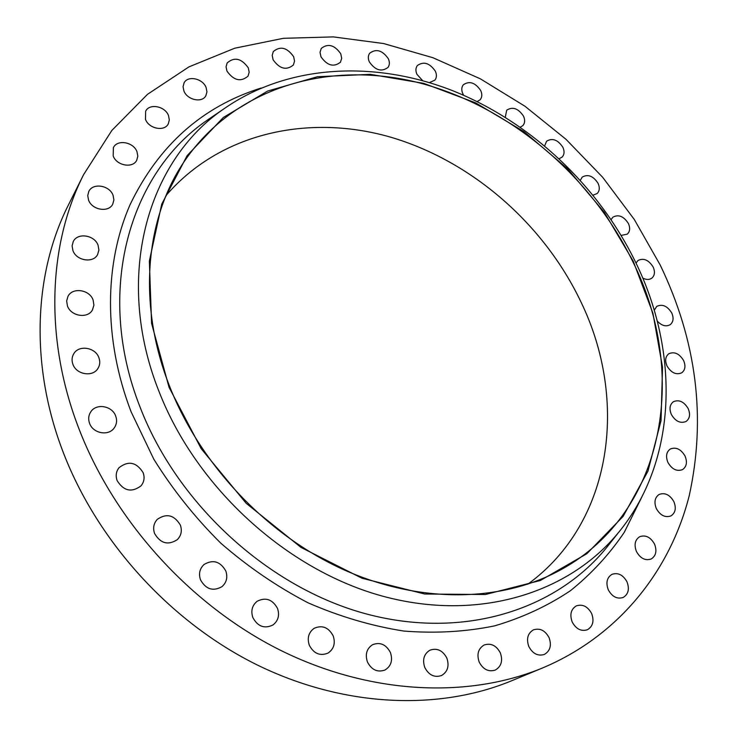 <?xml version="1.0" encoding="UTF-8"?>
<svg xmlns="http://www.w3.org/2000/svg" width="738" height="738" viewBox="0 0 738 738"><rect width="100%" height="100%" fill="white"/><g stroke="black" fill="none" stroke-linecap="round" stroke-linejoin="round"><path stroke-width="1.11" d="M183.919 90.968C187.24 99.999 202.064 103.191 205.847 95.774L206.954 91.835L206.087 87.481C202.738 78.44 187.793 75.248 184.085 82.859L183.061 86.715L183.919 90.968M145.487 119.371C148.855 128.753 164.389 131.807 168.246 123.938L169.334 119.934L168.485 115.552C165.091 106.152 149.427 103.108 145.654 111.207L145.487 119.371M113.191 155.958C116.595 165.681 132.748 168.587 136.714 160.294L137.822 156.188L136.991 151.724C133.56 141.991 117.25 139.104 113.384 147.646L113.191 155.958M88.542 200.053C91.973 210.072 108.569 212.839 112.72 204.195L113.901 199.924L113.071 195.321C109.611 185.284 92.822 182.544 88.791 191.465L87.73 195.607L88.542 200.053M72.914 250.56C76.355 260.782 93.182 263.466 97.591 254.592L98.901 250.09L98.08 245.256C94.593 234.988 77.545 232.35 73.265 241.538L72.103 245.892L72.914 250.56M67.444 305.938C70.885 316.279 87.638 318.936 92.407 310.006L93.929 305.191L93.108 300.015C89.621 289.619 72.61 287.027 67.988 296.298L66.641 300.956L67.444 305.938M72.905 364.277C76.318 374.581 92.647 377.321 97.859 368.566C99.962 365.236 100.313 361.611 98.901 357.69C95.433 347.312 78.809 344.655 73.745 353.788C71.844 357.026 71.558 360.522 72.905 364.277M89.556 423.308C92.923 433.418 108.458 436.342 114.159 428.031C116.724 424.424 117.241 420.429 115.691 416.057C112.259 405.854 96.41 403.022 90.848 411.739C88.514 415.254 88.09 419.11 89.556 423.308M117.093 480.549C123.615 491.01 131.576 492.8 140.958 485.918C144.141 482.034 144.869 477.624 143.154 472.68C136.447 462.089 128.403 460.438 119.012 467.726C116.097 471.527 115.46 475.798 117.093 480.549M154.583 533.509C160.533 543.519 168.116 545.557 177.351 539.626C181.262 535.539 182.268 530.696 180.358 525.087C174.233 514.94 166.539 513.039 157.268 519.377C153.661 523.399 152.766 528.113 154.583 533.509M200.515 579.856C205.893 589.33 213.033 591.608 221.935 586.692C226.612 582.503 227.894 577.273 225.81 570.972C220.256 561.369 212.987 559.21 204.02 564.515C199.675 568.657 198.504 573.777 200.515 579.856M252.866 617.605C257.756 626.525 264.425 628.997 272.894 625.021C278.235 620.852 279.776 615.308 277.506 608.389C272.46 599.33 265.662 596.968 257.119 601.295C252.101 605.455 250.68 610.889 252.866 617.605M309.323 645.27C313.825 653.693 320.071 656.294 328.05 653.075C333.88 649.025 335.596 643.287 333.189 635.87C328.539 627.318 322.183 624.809 314.12 628.333C308.595 632.392 306.99 638.038 309.323 645.27M367.423 661.977C371.657 669.975 377.524 672.65 385.042 669.993C391.149 666.1 392.948 660.279 390.42 652.53C386.075 644.422 380.098 641.82 372.496 644.744C366.666 648.656 364.978 654.403 367.423 661.977M424.774 667.466C428.815 675.122 434.387 677.816 441.49 675.547C447.671 671.829 449.46 666.017 446.859 658.111C442.708 650.353 437.044 647.724 429.857 650.224C423.935 653.979 422.237 659.726 424.774 667.466M479.183 662.041C483.113 669.44 488.455 672.124 495.216 670.095C501.296 666.525 503.012 660.805 500.355 652.918C496.333 645.427 490.908 642.798 484.082 645.03C478.224 648.619 476.591 654.292 479.183 662.041M528.805 646.488C532.67 653.693 537.845 656.35 544.312 654.449C550.179 651.027 551.775 645.436 549.09 637.687C545.142 630.409 539.902 627.807 533.371 629.883C527.707 633.333 526.185 638.868 528.805 646.488M572.181 621.959C576.037 629.016 581.083 631.627 587.319 629.782C592.891 626.479 594.33 621.073 591.655 613.564C587.725 606.442 582.623 603.878 576.341 605.87C570.954 609.191 569.57 614.56 572.181 621.959M608.278 589.81C612.143 596.765 617.106 599.321 623.149 597.476C628.379 594.274 629.662 589.081 627.014 581.876C623.084 574.865 618.075 572.347 611.986 574.33C606.922 577.54 605.686 582.697 608.278 589.81M636.442 551.517C640.344 558.408 645.243 560.908 651.137 559.017C655.999 555.917 657.134 550.945 654.532 544.081C650.575 537.144 645.63 534.681 639.698 536.701C634.975 539.801 633.896 544.745 636.442 551.517M656.331 508.583C660.289 515.438 665.159 517.882 670.943 515.908C675.436 512.901 676.423 508.159 673.886 501.665C669.883 494.764 664.975 492.357 659.163 494.442C654.8 497.449 653.85 502.163 656.331 508.583M667.927 462.449C671.949 469.303 676.811 471.693 682.512 469.617C686.654 466.693 687.502 462.173 685.048 456.047C680.971 449.165 676.073 446.813 670.353 448.99C666.331 451.914 665.519 456.398 667.927 462.449M671.368 414.498C675.482 421.37 680.362 423.704 686.008 421.499C689.809 418.658 690.537 414.35 688.176 408.594C684.015 401.684 679.108 399.387 673.453 401.693C669.744 404.525 669.052 408.797 671.368 414.498M667.004 365.956C671.22 372.875 676.137 375.153 681.746 372.81C685.242 370.033 685.86 365.947 683.6 360.531C679.338 353.585 674.394 351.334 668.766 353.779C665.372 356.546 664.79 360.596 667.004 365.956M657.217 321.021C661.635 325.735 665.953 326.962 670.187 324.683C673.388 321.98 673.914 318.078 671.755 312.995C667.373 305.975 662.383 303.779 656.765 306.381L654.228 310.255M642.724 278.051C646.248 279.877 649.283 279.905 651.839 278.152C654.781 275.505 655.215 271.796 653.158 267.008C648.647 259.896 643.573 257.737 637.936 260.532L636.018 263.088M621.165 235.413L627.282 234.149C629.984 231.566 630.353 228.014 628.398 223.503C623.739 216.271 618.564 214.158 612.881 217.166L611.138 219.61M593.075 195.136L597.143 193.541C599.634 190.994 599.948 187.6 598.084 183.347C593.26 175.958 587.965 173.891 582.199 177.12L580.382 180.247M559.201 158.679L562.098 157.102C564.395 154.602 564.653 151.336 562.891 147.314C557.873 139.75 552.43 137.72 546.572 141.216L544.699 145.829M520.336 127.185L522.855 125.598C524.967 123.126 525.188 119.98 523.519 116.161C518.288 108.394 512.679 106.401 506.692 110.193L505.281 117.25M477.191 101.595L480.18 99.713C482.135 97.268 482.32 94.224 480.733 90.58C475.281 82.582 469.479 80.636 463.344 84.75C461.453 87.176 461.287 90.174 462.837 93.763L463.676 95.285M429.433 82.601L434.913 80.119C436.739 77.693 436.887 74.741 435.383 71.254C429.673 62.988 423.658 61.097 417.348 65.571C415.595 67.97 415.466 70.885 416.933 74.317L422.625 80.627M369.295 61.798C375.236 70.322 381.463 72.204 387.985 67.444C389.682 65.027 389.812 62.14 388.382 58.791C382.404 50.249 376.149 48.404 369.637 53.274C368.013 55.664 367.902 58.505 369.295 61.798M320.965 56.78C327.183 65.608 333.668 67.435 340.421 62.25L341.703 58.32L340.753 53.773C334.489 44.917 327.986 43.136 321.242 48.44L320.034 52.315L320.965 56.78M226.944 71.079C233.743 80.571 240.773 82.259 248.033 76.134L249.176 72.223L248.291 67.831C241.427 58.311 234.38 56.688 227.129 62.961L226.068 66.789L226.944 71.079M273.097 59.75C279.601 68.911 286.353 70.663 293.346 65.027L294.554 61.116L293.632 56.66C287.073 47.481 280.302 45.774 273.318 51.549L272.193 55.387L273.097 59.75M166.096 195.45C220.404 132.471 309.148 113.735 390.411 137.102C471.877 161.004 543.878 223.928 581.009 302.073C628.379 399.756 613.177 522.043 527.873 584.136M632.623 261.261C688.96 373.262 665.888 516.231 556.083 572.282C497.237 602.503 416.813 603.25 341.27 568.611C265.883 533.759 200.524 464.543 169.897 387.063C138.43 308.069 144.565 225.348 179.934 168.153C229.214 88.615 325.882 59.852 416.629 82.186C507.744 104.999 590.308 174.389 632.623 261.261M169.048 387.293L151.576 323.355L149.353 261.067L161.733 204.168L187.138 155.617L223.3 117.508L267.636 91.051L317.497 76.715L370.31 74.344L423.723 83.357L475.613 102.85L524.1 131.705L567.494 168.661L604.311 212.304L633.204 261.104L652.955 313.373L662.512 367.229L661.045 420.586L647.964 471.139L623.112 516.388L586.876 553.694L540.336 580.502L485.373 594.514L424.737 594.025L361.952 578.223L301.058 547.448L246.206 503.325L201.197 448.695L169.048 387.293M159.168 391.887C113.246 277.23 147.508 160.487 224.048 108.744C288.595 63.8 375.697 60.313 453.363 90.977C531.083 122.287 598.278 185.736 635.51 262.027C679.569 351.961 677.899 460.42 618.499 532.541C569.072 593.057 478.611 622.143 382.837 596.221C287.257 570.299 196.769 488.261 159.168 391.887M78.071 426.49C44.003 336.731 48.653 243.485 83.625 174.611L111.835 130.46L147.462 94.353L188.956 66.872L234.739 48.21L283.337 38.311L333.373 36.9L383.612 43.542L432.929 57.721L480.346 78.828L524.967 106.244L565.981 139.288L602.651 177.258L634.274 219.444L660.224 265.053C696.654 340.864 706.331 417.708 689.255 495.585C670.362 570.17 619.486 635.501 542.744 667.89C468.113 698.785 370.218 694.864 279.933 650.003C189.851 604.874 113.403 520.124 78.071 426.49M542.744 667.89L511.665 680.759C438.63 710.989 343.567 707.493 256.344 664.523C169.343 621.285 95.875 539.819 62.093 449.368C29.538 362.653 34.345 272.091 68.56 204.684L83.625 174.611M224.048 108.744L207.729 119.851C129.685 172.591 94.141 291.233 140.229 407.524C177.959 505.262 269.61 588.214 366.648 614.025C463.888 639.837 555.871 609.736 606.258 548.02L618.499 532.541M641.857 496.96L624.265 532.329C609.459 554.293 591.525 573.749 570.456 590.695C547.716 605.926 522.467 617.651 494.709 625.852C465.779 631.811 435.475 633.545 403.806 631.055C371.74 626.036 339.877 616.645 308.207 602.891C277.128 586.728 247.968 566.802 220.727 543.113C195.035 517.587 172.738 489.617 153.808 459.193L131.096 411.786C103.237 339.074 104.39 263.392 130.026 204.767C158.541 145.432 202.267 106.512 261.215 87.997"/></g></svg>

